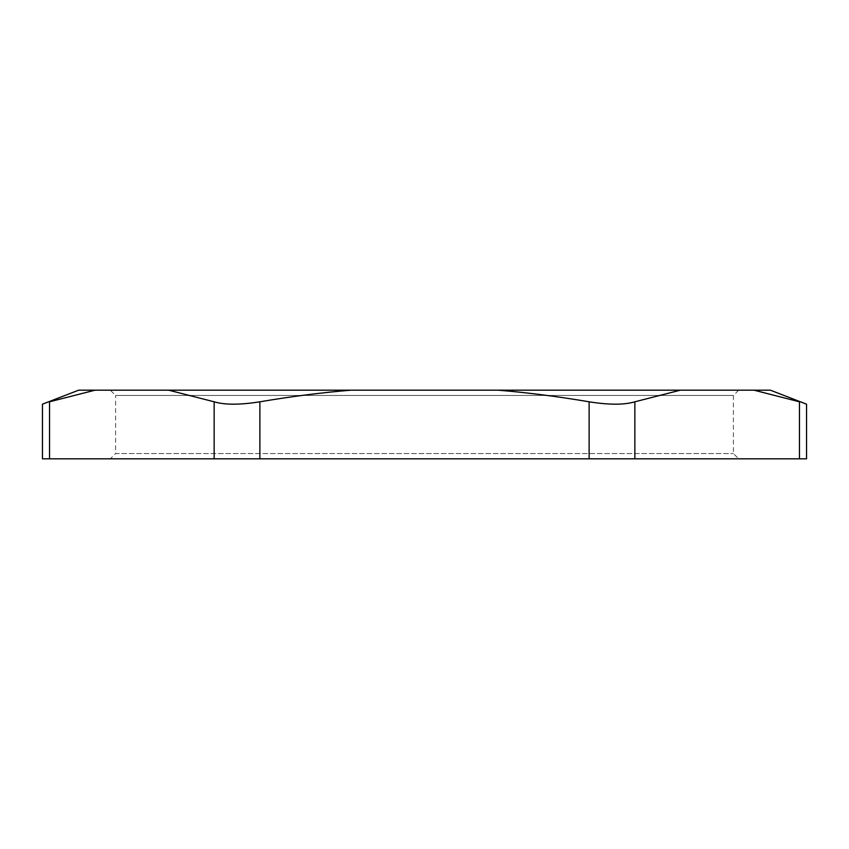 <?xml version="1.0" encoding="UTF-8"?>
<svg xmlns="http://www.w3.org/2000/svg" width="849" height="849" viewBox="0 0 849 849"><rect width="100%" height="100%" fill="white"/><g stroke="black" fill="none" stroke-linecap="round" stroke-linejoin="round"><path stroke-width="0.64" stroke-dasharray="4.25 3.18" d="M78.639 390.179L95.035 390.179L49.529 401.8C40.115 404.973 40.115 404.973 49.529 401.8L49.529 458.821L42.45 458.821M259.879 401.8L259.879 458.821L214.15 458.821L214.15 401.8C224.688 404.973 239.927 404.973 259.879 401.8C291.409 396.451 321.76 392.578 350.902 390.179L498.098 390.179C527.24 392.578 557.591 396.451 589.121 401.8C609.073 404.973 624.312 404.973 634.85 401.8L680.367 390.179L753.965 390.179L799.471 401.8C808.885 404.973 808.885 404.973 799.471 401.8L799.471 458.821L589.121 458.821L589.121 401.8M259.879 458.821L589.121 458.821M350.902 390.179L168.633 390.179L214.15 401.8M680.367 390.179L498.098 390.179M806.55 458.821L799.471 458.821M770.361 390.179L753.965 390.179M110.317 458.821L738.683 458.821L110.317 458.821L115.602 453.546L733.398 453.546L115.602 453.546L115.602 395.454L733.398 395.454L115.602 395.454L110.317 390.179L738.683 390.179L110.317 390.179M49.529 458.821L214.15 458.821M95.035 390.179L168.633 390.179M634.85 401.8L634.85 458.821M738.683 390.179L733.398 395.454L733.398 453.546L738.683 458.821"/><path stroke-width="1.27" d="M42.45 458.821L49.529 458.821L49.529 401.8C40.115 404.973 40.115 404.973 49.529 401.8L95.035 390.179L78.639 390.179L42.45 404.177L42.45 458.821M753.965 390.179L770.361 390.179L806.55 404.177L806.55 458.821L799.471 458.821L799.471 401.8C808.885 404.973 808.885 404.973 799.471 401.8L753.965 390.179L680.367 390.179L634.85 401.8C624.312 404.973 609.073 404.973 589.121 401.8C557.591 396.451 527.24 392.578 498.098 390.179L350.902 390.179C321.76 392.578 291.409 396.451 259.879 401.8C239.927 404.973 224.688 404.973 214.15 401.8L214.15 458.821L49.529 458.821M214.15 401.8L168.633 390.179L95.035 390.179M799.471 458.821L634.85 458.821L634.85 401.8M589.121 401.8L589.121 458.821L634.85 458.821M589.121 458.821L259.879 458.821L259.879 401.8M498.098 390.179L680.367 390.179M214.15 458.821L259.879 458.821M168.633 390.179L350.902 390.179"/></g></svg>
